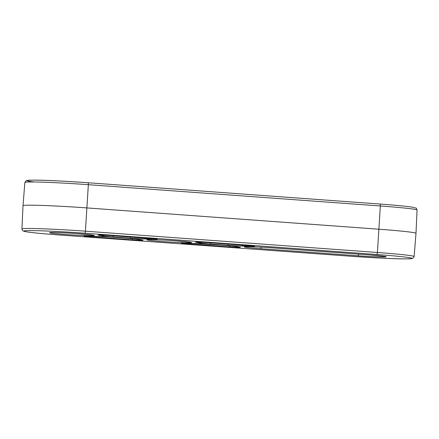 <?xml version="1.0" encoding="UTF-8"?>
<svg xmlns="http://www.w3.org/2000/svg" width="439" height="439" viewBox="0 0 439 439"><rect width="100%" height="100%" fill="white"/><g stroke="black" fill="none" stroke-linecap="round" stroke-linejoin="round"><path stroke-width="0.66" d="M351.063 256.261A48.169 1.745 -176.4 0 0 410.235 258.758A48.169 1.745 -176.4 0 0 376.75 254.499L84.76 233.208A48.169 1.745 -176.4 0 0 25.594 230.705A48.169 1.745 -176.4 0 0 59.078 234.964L351.063 256.261A2.025 0.538 94.2 0 1 351.041 256.261L59.056 234.964C43.609 233.828 32.826 232.791 26.702 231.852L23.069 230.925C22.801 231.144 22.427 230.486 21.95 228.955A50.194 1.822 3.6 0 1 85.424 231.188L88.349 184.687A2.025 0.538 -85.8 0 0 87.959 182.739L379.922 204.036A2.025 0.538 94.2 0 1 379.944 204.036A2.025 0.538 94.2 0 1 380.339 205.979L88.349 184.687A50.194 1.822 -176.4 0 0 24.875 182.448L23.009 205.677A50.6 1.833 3.6 0 1 86.999 207.927L378.983 229.224A50.6 1.833 3.6 0 1 415.991 233.323L417.05 210.045A50.194 1.822 -176.4 0 0 380.339 205.979L377.414 252.48A50.194 1.822 3.6 0 1 414.125 256.552L415.991 233.323M175.21 240.775A22.367 0.812 3.6 0 1 190.756 242.751A22.367 0.812 3.6 0 1 163.286 241.593A22.367 0.812 3.6 0 1 147.74 239.617A22.367 0.812 3.6 0 1 175.21 240.775M77.884 233.68A22.367 0.812 3.6 0 1 93.43 235.655A22.367 0.812 3.6 0 1 65.954 234.497A22.367 0.812 3.6 0 1 50.408 232.516A22.367 0.812 3.6 0 1 77.884 233.68M272.542 247.876A2.025 0.538 -85.8 0 1 272.52 247.876L369.847 254.971A22.367 0.812 3.6 0 1 385.415 256.947A22.367 0.812 3.6 0 1 357.944 255.789L260.612 248.688A22.367 0.812 3.6 0 1 245.066 246.713A22.367 0.812 3.6 0 1 272.542 247.876L369.868 254.971A2.025 0.538 94.2 0 1 369.847 254.971A2.025 0.538 94.2 0 1 369.83 254.966M210.237 244.024A14.97 0.543 3.6 0 1 199.476 242.91A30.67 1.114 -176.4 0 0 196.469 242.383A8.643 0.313 3.6 0 1 197.451 242.103A8.643 0.313 3.6 0 1 206.451 242.564L248.205 245.61A8.643 0.313 3.6 0 1 254.444 246.263A8.643 0.313 3.6 0 1 250.449 246.323A30.67 1.114 -176.4 0 0 243.151 246.092A14.97 0.543 3.6 0 1 227.72 245.297L210.237 244.024A2.025 0.538 -85.8 0 0 210.791 242.882M112.911 236.923A14.97 0.543 3.6 0 1 102.144 235.809A30.67 1.114 -176.4 0 0 99.143 235.288A8.643 0.313 3.6 0 1 100.119 235.008A8.643 0.313 3.6 0 1 109.119 235.469L150.879 238.514A8.643 0.313 3.6 0 1 157.113 239.162A8.643 0.313 3.6 0 1 153.118 239.222A30.67 1.114 -176.4 0 0 145.819 238.997A14.97 0.543 3.6 0 1 130.394 238.201L112.911 236.923A2.025 0.538 -85.8 0 0 113.46 235.787M139.02 239.464A30.67 1.114 -176.4 0 0 142.027 239.985A8.643 0.313 3.6 0 1 141.045 240.265A8.643 0.313 3.6 0 1 132.046 239.804L90.291 236.758A8.643 0.313 3.6 0 1 84.052 236.105A8.643 0.313 3.6 0 1 88.047 236.045A30.67 1.114 -176.4 0 0 95.345 236.275A14.97 0.543 3.6 0 1 110.771 237.071L128.259 238.344A14.97 0.543 3.6 0 1 139.02 239.464A2.025 1.997 106.2 0 1 138.581 239.387L141.885 239.968A2.025 1.794 97.6 0 1 141.742 239.946M236.352 246.559A30.67 1.114 -176.4 0 0 239.354 247.08A8.643 0.313 3.6 0 1 238.372 247.36A8.643 0.313 3.6 0 1 229.377 246.899L187.618 243.854A8.643 0.313 3.6 0 1 181.384 243.206A8.643 0.313 3.6 0 1 185.379 243.146A30.67 1.114 -176.4 0 0 192.677 243.376A14.97 0.543 3.6 0 1 208.102 244.166L225.586 245.445A14.97 0.543 3.6 0 1 236.352 246.559A2.025 1.997 106.2 0 1 235.913 246.482L239.211 247.069A2.025 1.794 97.6 0 1 239.068 247.042M34.302 181.982A48.169 1.745 3.6 0 1 36.585 180.155A48.169 1.745 3.6 0 1 87.937 182.739A2.025 0.538 -85.8 0 1 87.959 182.739L379.944 204.036C395.391 205.172 406.174 206.209 412.298 207.148L415.931 208.075C416.199 207.856 416.573 208.514 417.05 210.045M84.76 233.208A2.025 0.538 94.2 0 0 85.424 231.188L377.414 252.48A2.025 0.538 -85.8 0 1 376.75 254.499M145.819 238.997A2.025 1.553 -88.9 0 1 144.629 238.059M152.448 238.635A2.025 1.07 92.3 0 0 153.118 239.222M130.394 238.201A2.025 0.538 -85.8 0 0 130.943 237.06M156.58 239.057L109.097 235.469A2.025 0.538 -85.8 0 0 109.097 235.469A2.025 0.538 -85.8 0 0 109.119 235.469M100.13 235.013A2.025 1.794 97.6 0 1 99.143 235.288M102.144 235.809A2.025 1.997 -73.8 0 0 103.752 235.139M225.586 245.445A2.025 0.538 94.2 0 1 225.569 245.445L192.765 243.376A2.025 1.553 -88.9 0 1 192.677 243.376M192.765 243.376L185.423 243.151A2.025 1.07 -87.7 0 1 185.379 243.146M235.913 246.482L225.569 245.445A2.025 0.538 94.2 0 1 225.547 245.439M188.035 243.244A2.025 0.538 94.2 0 1 187.618 243.854M229.921 245.791A2.025 0.538 94.2 0 1 229.377 246.899M239.354 247.08A2.025 1.794 97.6 0 1 239.211 247.069L239.689 247.13M351.041 256.261A2.025 0.538 94.2 0 1 351.024 256.255C377.869 258.077 407.271 259.751 412.775 258.362L414.125 256.552M357.944 255.789A2.025 0.538 -85.8 0 0 358.57 254.148M261.227 247.157A2.025 0.538 94.2 0 1 260.612 248.688M243.151 246.092A2.025 1.553 -88.9 0 1 241.955 245.154M249.775 245.736A2.025 1.07 92.3 0 0 250.449 246.323M253.907 246.153L248.183 245.61A2.025 0.538 -85.8 0 0 248.183 245.61A2.025 0.538 -85.8 0 0 248.205 245.61M227.72 245.297A2.025 0.538 -85.8 0 0 228.275 244.161M248.183 245.61L206.429 242.564A2.025 0.538 -85.8 0 0 206.451 242.564L196.151 242.103M197.462 242.108A2.025 1.794 97.6 0 1 196.469 242.383M199.476 242.91A2.025 1.997 -73.8 0 0 201.078 242.24M128.259 238.344A2.025 0.538 94.2 0 1 128.237 238.344L110.754 237.071A2.025 0.538 94.2 0 1 110.754 237.071A2.025 0.538 94.2 0 1 110.732 237.065M110.754 237.071L95.433 236.281A2.025 1.553 -88.9 0 1 95.345 236.275M95.433 236.281L88.096 236.05A2.025 1.07 -87.7 0 1 88.047 236.045M138.581 239.387L128.237 238.344A2.025 0.538 94.2 0 1 128.215 238.344M90.708 236.149A2.025 0.538 94.2 0 1 90.291 236.758M132.594 238.695A2.025 0.538 94.2 0 1 132.046 239.804M142.027 239.985A2.025 1.794 97.6 0 1 141.885 239.968L142.357 240.029M147.795 239.612L147.658 239.65C148.3 239.354 162.984 239.837 175.188 240.775L190.729 242.312M50.469 232.516L50.331 232.555C50.968 232.253 65.652 232.736 77.862 233.68L93.397 235.216M21.95 228.955L23.009 205.677M109.097 235.469L98.824 235.008M185.423 243.151L181.933 243.08M369.847 254.971L385.387 256.508M272.52 247.876C260.311 246.932 245.626 246.449 244.989 246.745L245.127 246.707M88.096 236.05L84.601 235.979M87.959 182.739C61.131 180.923 31.729 179.249 26.225 180.638L24.875 182.448"/></g></svg>
